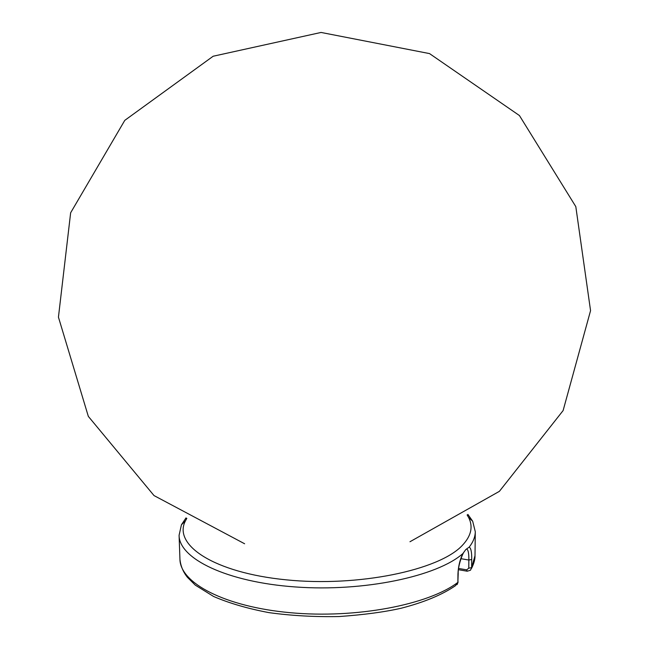 <?xml version="1.0" encoding="UTF-8"?>
<svg xmlns="http://www.w3.org/2000/svg" width="649" height="649" viewBox="0 0 649 649"><rect width="100%" height="100%" fill="white"/><g stroke="black" fill="none" stroke-linecap="round" stroke-linejoin="round"><path stroke-width="0.97" d="M466.68 569.854L467.231 571.217L470.501 570.22L471.636 567.632L468.773 568.175L466.68 569.854L458.592 568.459M186.028 517.878L181.436 524.773L179.083 535.311C179.116 558.659 226.712 582.121 295.482 586.964C364.154 591.969 437.304 576.361 462.899 553.556L465.731 549.63L469.219 547.066C473.21 541.956 475.23 536.828 475.287 531.693L472.675 521.22L467.913 514.438M467.126 514.933L468.586 517.44C473.34 526.68 471.223 536.033 462.218 545.501C439.162 570.211 358.305 587.199 286.152 579.833C213.87 572.702 172.691 544.909 185.427 520.904L186.831 518.356M466.574 548.892C468.205 549.695 468.967 553.402 468.854 560.03L471.726 559.495C471.839 552.34 471.004 548.194 469.219 547.075M462.899 553.565C459.914 559.633 458.267 566.455 457.951 574.041L457.878 582.372L455.549 585.617M460.977 558.7L468.854 560.03L468.773 568.175M458.202 573.594L457.951 574.041M463.605 552.697C462.129 554.676 457.788 566.691 458.202 573.627L457.878 582.372C428.494 604.819 355.92 618.789 290.298 612.705C224.562 606.75 180.114 582.924 179.943 559.308C180.649 566.009 183.164 572.037 187.496 577.391L195.284 585.122L213.61 596.48C229.186 603.213 247.642 608.592 268.97 612.632C291.498 615.714 314.862 617.021 339.062 616.55C363.951 614.781 384.687 611.999 401.26 608.21C424.154 602.288 442.253 594.76 455.557 585.625M471.563 568.337C473.981 563.47 475.125 559.26 475.003 555.706L471.636 567.632L471.726 559.495M409.965 541.745L499.381 491.35L563.105 410.582L590.558 310.652L575.809 206.617L519.427 115.538L429.516 53.591L321.06 32.45L213.156 56.236L124.786 120.357L70.644 212.783L58.442 317.158L88.329 416.382L154.008 495.568L244.624 543.765M466.98 571.177L458.445 569.7M185.427 520.904L181.436 524.773M468.586 517.44L472.675 521.22M457.123 584.587L458.129 581.983M179.083 535.311L179.943 559.308M475.287 531.693L475.003 555.706"/></g></svg>
